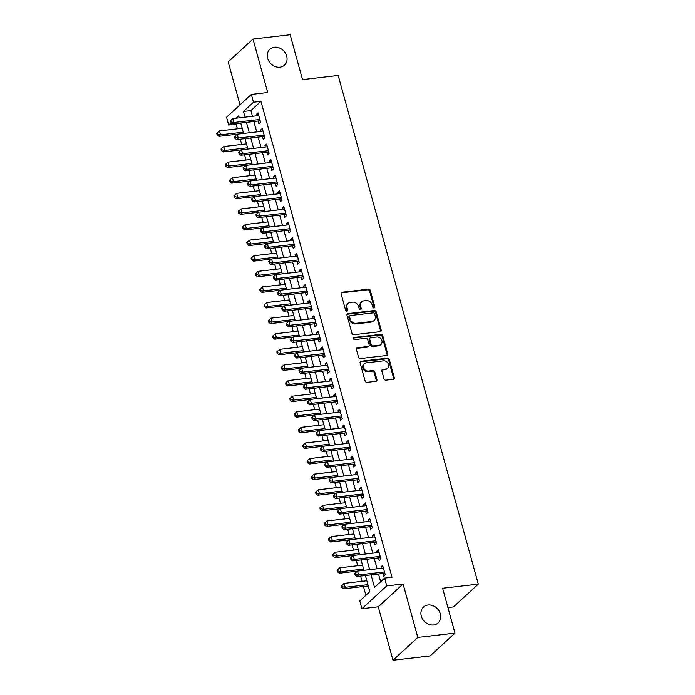 <?xml version="1.0" encoding="UTF-8"?>
<svg xmlns="http://www.w3.org/2000/svg" width="695" height="695" viewBox="0 0 695 695"><rect width="100%" height="100%" fill="white"/><g stroke="black" fill="none" stroke-linecap="round" stroke-linejoin="round"><path stroke-width="1.04" d="M374.058 307.998A1.155 0.973 47.4 0 0 374.787 306.808L370.305 290.536A1.659 1.39 47.4 0 0 368.419 289.172L342.157 292.221A1.659 1.39 47.4 0 0 341.123 293.924L345.606 310.196A1.155 0.973 47.4 0 0 347.648 309.961L347.066 307.859A5.299 4.457 47.4 0 1 348.152 303.411A5.299 4.457 47.4 0 1 350.384 302.412L352.573 302.16A5.299 4.457 47.4 0 1 358.594 306.512L359.176 308.623A1.155 0.973 47.4 0 0 361.218 308.38L360.636 306.278A5.299 4.457 47.4 0 1 361.721 301.83A5.299 4.457 47.4 0 1 363.954 300.831L366.143 300.579A5.299 4.457 47.4 0 1 372.164 304.94L372.746 307.042A1.155 0.973 47.4 0 0 374.058 307.998M374.118 307.989A1.155 0.973 47.4 0 0 374.118 307.425L369.636 291.153A1.659 1.39 47.4 0 0 367.751 289.789L341.488 292.838A1.659 1.39 47.4 0 0 341.184 292.916M346.979 311.143A1.155 0.973 47.4 0 0 346.979 310.578L346.397 308.476L347.066 307.859M360.549 309.562A1.155 0.973 47.4 0 0 360.549 308.997L359.967 306.895L360.636 306.278M428.059 605.006A10.79 9.087 47.4 0 0 423.507 607.048A10.79 9.087 47.4 0 0 422.395 618.759A10.79 9.087 47.4 0 0 433.558 624.979A10.79 9.087 47.4 0 0 438.111 622.937A10.79 9.087 47.4 0 0 439.223 611.226A10.79 9.087 47.4 0 0 428.059 605.006M274.412 47.208A10.79 9.087 47.4 0 0 269.86 49.249A10.79 9.087 47.4 0 0 268.748 60.96A10.79 9.087 47.4 0 0 279.92 67.18A10.79 9.087 47.4 0 0 284.472 65.139A10.79 9.087 47.4 0 0 285.584 53.428A10.79 9.087 47.4 0 0 274.412 47.208M383.996 378.792A1.659 1.39 47.4 0 0 385.881 380.156L393.248 379.296A1.659 1.39 47.4 0 0 394.282 377.602L389.304 359.524A1.659 1.39 47.4 0 0 387.428 358.168L361.165 361.218A1.659 1.39 47.4 0 0 360.123 362.92L365.101 380.99A1.659 1.39 47.4 0 0 366.986 382.354L375.882 381.32A1.659 1.39 47.4 0 0 376.925 379.618L374.787 371.886A1.659 1.39 47.4 0 0 372.911 370.522L368.498 371.034A4.431 3.727 47.4 0 1 363.919 368.48A4.431 3.727 47.4 0 1 364.371 363.676A4.431 3.727 47.4 0 1 366.239 362.842L383.527 360.835A4.431 3.727 47.4 0 1 388.114 363.381A4.431 3.727 47.4 0 1 387.654 368.185A4.431 3.727 47.4 0 1 385.786 369.028L382.902 369.358A1.659 1.39 47.4 0 0 381.868 371.06L383.996 378.792M454.973 633.119L430.153 655.932L392.996 660.25L417.817 637.437L454.973 633.119L442.619 588.257L478.299 584.113L338.196 75.46L302.516 79.604L290.163 34.75L252.997 39.068L267.714 92.513L251.364 94.416L253.51 102.217L260.946 101.348L392.023 577.232L384.596 578.092L386.741 585.894L361.921 608.716L359.775 600.914L369.836 591.662L365.388 575.521M417.817 637.437L403.091 584L386.741 585.894M380.13 331.671A1.659 1.39 47.4 0 0 381.164 329.969L376.186 311.899A1.659 1.39 47.4 0 0 374.31 310.535L348.039 313.593A1.659 1.39 47.4 0 0 347.005 315.287L351.983 333.365A1.659 1.39 47.4 0 0 353.868 334.721L380.13 331.671M382.745 335.711L387.723 353.781A1.659 1.39 47.4 0 1 386.689 355.484L360.427 358.542A1.659 1.39 47.4 0 1 358.542 357.178L356.413 349.446A1.659 1.39 47.4 0 1 357.447 347.743L368.098 346.501A1.659 1.39 47.4 0 0 369.141 344.798L367.724 339.673A1.659 1.39 47.4 0 0 365.848 338.309L354.754 339.603A1.155 0.973 47.4 0 1 354.163 337.457L380.869 334.347A1.659 1.39 47.4 0 1 382.745 335.711L382.076 336.328L387.054 354.398L387.723 353.781M252.997 39.068L228.177 61.881L240.01 104.849M258.166 121.017L258.914 123.745L260.599 122.198L258.019 112.842L256.342 114.38L256.733 115.804M262.467 136.62L263.214 139.347L264.891 137.801L262.31 128.445L260.634 129.982L261.033 131.407M266.758 152.222L267.514 154.95L269.191 153.404L266.611 144.047L264.934 145.585L265.325 147.01M271.059 167.825L271.815 170.553L273.491 169.007L270.911 159.65L269.234 161.188L269.625 162.613M275.359 183.428L276.106 186.156L277.783 184.609L275.211 175.253L273.526 176.791L273.926 178.215M279.651 199.031L280.406 201.759L282.083 200.212L279.503 190.856L277.826 192.393L278.217 193.818M283.951 214.633L284.707 217.361L286.383 215.815L283.803 206.458L282.127 207.996L282.517 209.421M288.251 230.236L288.998 232.964L290.675 231.418L288.104 222.061L286.427 223.599L286.818 225.024M292.552 245.839L293.299 248.567L294.975 247.02L292.395 237.664L290.719 239.202L291.109 240.626M296.843 261.442L297.599 264.169L299.276 262.623L296.695 253.267L295.019 254.804L295.41 256.229M301.144 277.044L301.891 279.772L303.576 278.226L300.996 268.869L299.319 270.407L299.71 271.832M305.444 292.647L306.191 295.375L307.868 293.829L305.287 284.472L303.611 286.01L304.01 287.435M309.735 308.25L310.491 310.978L312.168 309.431L309.588 300.075L307.911 301.613L308.302 303.037M314.036 323.853L314.792 326.581L316.468 325.034L313.888 315.678L312.211 317.215L312.602 318.64M318.336 339.455L319.083 342.183L320.76 340.637L318.188 331.28L316.503 332.818L316.903 334.243M322.628 355.058L323.384 357.786L325.06 356.24L322.48 346.883L320.803 348.421L321.194 349.846M326.928 370.661L327.684 373.389L329.361 371.842L326.78 362.486L325.104 364.024L325.495 365.448M331.228 386.264L331.975 388.991L333.652 387.445L331.081 378.089L329.404 379.626L329.795 381.051M335.529 401.866L336.276 404.594L337.952 403.048L335.372 393.691L333.696 395.229L334.087 396.654M339.82 417.469L340.576 420.197L342.253 418.651L339.673 409.294L337.996 410.832L338.387 412.257M344.121 433.072L344.868 435.8L346.553 434.253L343.973 424.897L342.296 426.435L342.687 427.859M348.421 448.675L349.168 451.403L350.845 449.856L348.264 440.5L346.588 442.037L346.987 443.462M352.713 464.277L353.468 467.005L355.145 465.459L352.565 456.102L350.888 457.64L351.279 459.065M357.013 479.88L357.769 482.608L359.445 481.062L356.865 471.705L355.188 473.243L355.579 474.668M361.313 495.483L362.06 498.211L363.737 496.664L361.165 487.308L359.48 488.846L359.88 490.27M365.605 511.086L366.361 513.814L368.037 512.267L365.457 502.911L363.78 504.448L364.171 505.873M369.905 526.688L370.661 529.416L372.338 527.87L369.757 518.513L368.081 520.051L368.472 521.476M374.205 542.291L374.953 545.019L376.629 543.473L374.058 534.116L372.381 535.654L372.772 537.079M378.506 557.894L379.253 560.622L380.93 559.075L378.349 549.719L376.673 551.257L377.064 552.681M260.946 101.348L250.886 110.601L252.459 116.308M253.892 121.512L256.75 131.911M258.184 137.115L261.051 147.514M262.484 152.718L265.351 163.117M266.784 168.32L269.643 178.719M271.076 183.923L273.943 194.322M275.376 199.526L278.243 209.925M279.677 215.129L282.544 225.528M283.977 230.731L286.835 241.13M288.269 246.334L291.136 256.733M292.569 261.937L295.436 272.336M296.869 277.54L299.727 287.939M301.161 293.142L304.028 303.541M305.461 308.745L308.328 319.144M309.762 324.348L312.62 334.747M314.053 339.951L316.92 350.349M318.353 355.553L321.22 365.952M322.654 371.156L325.521 381.555M326.954 386.759L329.812 397.158M331.246 402.362L334.113 412.761M335.546 417.964L338.413 428.363M339.846 433.567L342.705 443.966M344.138 449.17L347.005 459.569M348.438 464.773L351.305 475.172M352.739 480.375L355.597 490.774M357.03 495.978L359.897 506.377M361.331 511.581L364.197 521.98M365.631 527.184L368.498 537.582M369.931 542.786L372.789 553.185M374.223 558.389L377.09 568.788M378.523 573.992L380.652 581.715M382.797 573.497L383.553 576.225L385.23 574.678L382.65 565.322L380.973 566.859L381.364 568.284M236.856 123.493L236.126 124.162L237.412 128.827M240.27 139.2L241.704 144.43M244.562 154.803L246.004 160.032M248.862 170.405L250.304 175.635M253.162 186.008L254.605 191.238M257.454 201.611L258.896 206.841M261.754 217.214L263.197 222.443M266.055 232.816L267.497 238.046M270.346 248.419L271.788 253.649M274.647 264.022L276.089 269.252M278.947 279.625L280.389 284.854M283.247 295.227L284.681 300.457M287.539 310.83L288.981 316.06M291.839 326.433L293.281 331.663M296.139 342.036L297.582 347.265M300.431 357.638L301.873 362.868M304.731 373.241L306.174 378.471M309.032 388.844L310.474 394.074M313.323 404.447L314.765 409.676M317.624 420.049L319.066 425.279M321.924 435.652L323.366 440.882M326.224 451.255L327.658 456.485M330.516 466.858L331.958 472.087M334.816 482.46L336.258 487.69M339.117 498.063L340.559 503.293M343.408 513.666L344.85 518.896M347.709 529.269L349.151 534.498M352.009 544.871L353.451 550.101M356.3 560.474L357.743 565.704M360.601 576.077L362.043 581.307M363.476 586.51L365.891 595.285M447.936 607.569L453.479 606.926L478.299 584.113M403.091 584L378.271 606.813L392.996 660.25M378.271 606.813L361.921 608.716M236.126 124.162L228.69 125.03L226.544 117.229L251.364 94.416M371.087 574.852L374.527 587.345L384.596 578.092M253.51 102.217L243.45 111.461L245.022 117.168M246.456 122.372L249.323 132.771M250.756 137.975L253.614 148.374M255.048 153.578L257.914 163.977M259.348 169.18L262.215 179.579M263.648 184.783L266.515 195.182M267.949 200.386L270.807 210.785M272.24 215.989L275.107 226.388M276.541 231.591L279.407 241.99M280.841 247.194L283.699 257.593M285.132 262.797L287.999 273.196M289.433 278.4L292.3 288.799M293.733 294.002L296.591 304.401M298.025 309.605L300.892 320.004M302.325 325.208L305.192 335.607M306.625 340.811L309.492 351.21M310.926 356.413L313.784 366.812M315.217 372.016L318.084 382.415M319.518 387.619L322.384 398.018M323.818 403.222L326.676 413.621M328.11 418.824L330.976 429.223M332.41 434.427L335.277 444.826M336.71 450.03L339.568 460.429M341.002 465.633L343.869 476.032M345.302 481.235L348.169 491.634M349.602 496.838L352.469 507.237M353.903 512.441L356.761 522.84M358.194 528.044L361.061 538.443M362.495 543.646L365.362 554.045M366.795 559.249L369.653 569.648M239.323 117.829L238.759 115.778L236.118 118.202M230.957 122.946L228.69 125.03M363.954 570.308L361.087 559.918M359.654 554.706L356.796 544.315M355.362 539.103L352.495 528.713M351.062 523.5L348.195 513.11M346.762 507.897L343.903 497.507M342.461 492.295L339.603 481.904M338.17 476.692L335.303 466.302M333.869 461.089L331.002 450.699M329.569 445.486L326.711 435.096M325.277 429.884L322.411 419.493M320.977 414.281L318.11 403.891M316.677 398.678L313.819 388.288M312.385 383.075L309.518 372.685M308.085 367.473L305.218 357.082M303.785 351.87L300.926 341.48M299.484 336.267L296.626 325.877M295.193 320.664L292.326 310.274M290.892 305.062L288.025 294.671M286.592 289.459L283.734 279.069M282.3 273.856L279.433 263.466M278 258.253L275.133 247.863M273.7 242.651L270.841 232.26M269.408 227.048L266.541 216.658M265.108 211.445L262.241 201.055M260.807 195.842L257.949 185.452M256.507 180.24L253.649 169.849M252.215 164.637L249.349 154.247M247.915 149.034L245.048 138.644M243.615 133.431L240.757 123.041M250.886 110.601L243.45 111.461M256.342 114.38L258.375 114.145M260.634 129.982L262.675 129.748M264.934 145.585L266.967 145.351M269.234 161.188L271.267 160.953M273.526 176.791L275.567 176.556M277.826 192.393L279.868 192.159M282.127 207.996L284.159 207.762M286.427 223.599L288.46 223.364M290.719 239.202L292.76 238.967M295.019 254.804L297.052 254.57M299.319 270.407L301.352 270.173M303.611 286.01L305.652 285.775M307.911 301.613L309.944 301.378M312.211 317.215L314.244 316.981M316.503 332.818L318.545 332.584M320.803 348.421L322.845 348.186M325.104 364.024L327.137 363.789M329.404 379.626L331.437 379.392M333.696 395.229L335.737 394.995M337.996 410.832L340.029 410.597M342.296 426.435L344.329 426.2M346.588 442.037L348.629 441.803M350.888 457.64L352.921 457.406M355.188 473.243L357.221 473.008M359.48 488.846L361.522 488.611M363.78 504.448L365.822 504.214M368.081 520.051L370.114 519.817M372.381 535.654L374.414 535.419M376.673 551.257L378.714 551.022M380.973 566.859L383.006 566.625M361.721 301.83L361.053 302.447A5.299 4.457 47.4 0 0 359.967 306.895M348.152 303.411L347.483 304.028A5.299 4.457 47.4 0 0 346.397 308.476M380.434 331.602A1.659 1.39 47.4 0 0 380.495 330.585L375.517 312.515A1.659 1.39 47.4 0 0 373.641 311.152L347.37 314.209A1.659 1.39 47.4 0 0 347.074 314.279M374.614 313.819A1.155 0.973 47.4 0 0 373.293 312.863L350.237 315.547A1.155 0.973 47.4 0 0 349.516 316.738L350.124 318.962A5.299 4.457 47.4 0 0 356.144 323.314L371.903 321.481A5.299 4.457 47.4 0 0 374.136 320.482A5.299 4.457 47.4 0 0 375.222 316.043L374.614 313.819M349.75 315.765L349.081 316.381A1.155 0.973 47.4 0 0 348.838 317.354L349.516 316.738M374.136 320.482L373.467 321.099A5.299 4.457 47.4 0 1 371.234 322.098L355.475 323.931A5.299 4.457 47.4 0 1 349.455 319.578L348.838 317.354M386.993 355.414A1.659 1.39 47.4 0 0 387.054 354.398M368.802 346.188L368.133 346.805A1.659 1.39 47.4 0 1 367.429 347.118L356.778 348.36A1.659 1.39 47.4 0 0 356.474 348.43M382.076 336.328A1.659 1.39 47.4 0 0 380.2 334.964L353.494 338.074A1.155 0.973 47.4 0 0 353.434 338.083M379.157 345.215A4.431 3.727 47.4 0 0 381.025 344.381A4.431 3.727 47.4 0 0 381.477 339.577A4.431 3.727 47.4 0 0 376.899 337.023L370.809 337.735A1.659 1.39 47.4 0 0 369.766 339.438L371.182 344.564A1.659 1.39 47.4 0 0 373.059 345.928L379.157 345.215L378.48 345.832A4.431 3.727 47.4 0 0 380.356 344.998L381.025 344.381M370.105 338.048L369.436 338.665A1.659 1.39 47.4 0 0 369.097 340.055L369.766 339.438M378.48 345.832L372.39 346.544A1.659 1.39 47.4 0 1 370.513 345.18L369.097 340.055M387.654 368.185L386.985 368.802A4.431 3.727 47.4 0 1 385.117 369.644L382.233 369.975A1.659 1.39 47.4 0 0 381.937 370.044M364.371 363.676L363.702 364.293A4.431 3.727 47.4 0 0 363.242 369.097A4.431 3.727 47.4 0 0 367.829 371.651L368.498 371.034M376.186 381.251A1.659 1.39 47.4 0 0 376.247 380.235L374.118 372.503A1.659 1.39 47.4 0 0 372.242 371.139L367.829 371.651M393.552 379.227A1.659 1.39 47.4 0 0 393.613 378.219L388.635 360.14A1.659 1.39 47.4 0 0 386.759 358.785L360.488 361.834A1.659 1.39 47.4 0 0 360.192 361.904M242.199 128.271L219.49 130.912L220.558 134.813L218.882 136.35L237.143 134.231M217.804 134.326L217.37 132.771L216.701 133.388L217.135 134.943L217.804 134.326L220.558 134.813L243.267 132.172M217.37 132.771L219.49 130.912M218.882 136.35L217.135 134.943M259.843 119.471L233.98 122.476L232.903 118.576L258.766 115.57M260.269 121.008L259.939 120.921A1.685 1.416 47.4 0 0 259.357 120.878L232.304 124.023L233.98 122.476L231.218 121.999L230.792 120.435L230.114 121.052L230.549 122.615L231.218 121.999M230.549 122.615L232.304 124.023M232.903 118.576L230.792 120.435M246.49 143.874L223.781 146.515L224.859 150.415L223.182 151.953L241.443 149.833M222.096 149.929L221.67 148.374L221.001 148.991L221.427 150.546L222.096 149.929L224.859 150.415L247.568 147.774M221.67 148.374L223.781 146.515M223.182 151.953L221.427 150.546M250.791 159.476L228.082 162.117L229.159 166.018L227.482 167.556L245.743 165.436M226.396 165.532L225.971 163.977L225.293 164.593L225.727 166.148L226.396 165.532L229.159 166.018L251.868 163.377M225.971 163.977L228.082 162.117M227.482 167.556L225.727 166.148M255.091 175.079L232.382 177.72L233.451 181.621L231.774 183.159L250.035 181.039M230.697 181.134L230.262 179.579L229.593 180.196L230.028 181.751L230.697 181.134L233.451 181.621L256.16 178.98M230.262 179.579L232.382 177.72M231.774 183.159L230.028 181.751M259.383 190.682L236.674 193.323L237.751 197.224L236.074 198.761L254.335 196.642M234.997 196.737L234.562 195.182L233.894 195.799L234.319 197.354L234.997 196.737L237.751 197.224L260.46 194.583M234.562 195.182L236.674 193.323M236.074 198.761L234.319 197.354M264.143 135.073L238.272 138.079L237.204 134.178L263.066 131.173M264.569 136.611L264.239 136.524A1.685 1.416 47.4 0 0 263.648 136.481L236.595 139.626L238.272 138.079L235.518 137.601L235.084 136.038L234.415 136.654L234.849 138.218L235.518 137.601M234.849 138.218L236.595 139.626M237.204 134.178L235.084 136.038M268.435 150.676L242.572 153.682L241.495 149.781L267.366 146.775M268.861 152.214L268.539 152.127A1.685 1.416 47.4 0 0 267.949 152.083L240.896 155.228L242.572 153.682L239.818 153.204L239.384 151.64L238.715 152.257L239.141 153.821L239.818 153.204M239.141 153.821L240.896 155.228M241.495 149.781L239.384 151.64M272.735 166.279L246.873 169.285L245.795 165.384L271.658 162.378M273.161 167.816L272.831 167.73A1.685 1.416 47.4 0 0 272.249 167.686L245.196 170.831L246.873 169.285L244.11 168.807L243.684 167.243L243.015 167.86L243.441 169.424L244.11 168.807M243.441 169.424L245.196 170.831M245.795 165.384L243.684 167.243M277.036 181.882L251.164 184.887L250.096 180.987L275.958 177.981M277.461 183.419L277.131 183.332A1.685 1.416 47.4 0 0 276.549 183.289L249.488 186.434L251.164 184.887L248.41 184.41L247.976 182.846L247.307 183.463L247.741 185.026L248.41 184.41M247.741 185.026L249.488 186.434M250.096 180.987L247.976 182.846M263.683 206.285L240.974 208.926L242.051 212.826L240.374 214.364L258.636 212.244M239.288 212.34L238.863 210.785L238.194 211.402L238.62 212.957L239.288 212.34L242.051 212.826L264.76 210.185M238.863 210.785L240.974 208.926M240.374 214.364L238.62 212.957M281.327 197.484L255.465 200.49L254.387 196.589L280.259 193.584M281.753 199.022L281.432 198.935A1.685 1.416 47.4 0 0 280.841 198.892L253.788 202.037L255.465 200.49L252.711 200.012L252.276 198.449L251.607 199.065L252.033 200.629L252.711 200.012M252.033 200.629L253.788 202.037M254.387 196.589L252.276 198.449M267.983 221.887L245.274 224.528L246.343 228.429L244.666 229.967L262.936 227.847M243.589 227.943L243.163 226.388L242.486 227.004L242.92 228.559L243.589 227.943L246.343 228.429L269.061 225.788M243.163 226.388L245.274 224.528M244.666 229.967L242.92 228.559M285.628 213.087L259.765 216.093L258.688 212.192L284.55 209.186M286.053 214.625L285.723 214.538A1.685 1.416 47.4 0 0 285.141 214.494L258.088 217.639L259.765 216.093L257.002 215.615L256.577 214.051L255.908 214.668L256.333 216.232L257.002 215.615M256.333 216.232L258.088 217.639M258.688 212.192L256.577 214.051M272.284 237.49L249.566 240.131L250.643 244.032L248.966 245.57L267.228 243.45M247.889 243.545L247.455 241.99L246.786 242.607L247.212 244.162L247.889 243.545L250.643 244.032L273.352 241.391M247.455 241.99L249.566 240.131M248.966 245.57L247.212 244.162M289.928 228.69L264.057 231.696L262.988 227.795L288.851 224.789M290.354 230.227L290.024 230.141A1.685 1.416 47.4 0 0 289.441 230.097L262.38 233.242L264.057 231.696L261.303 231.218L260.877 229.654L260.199 230.271L260.634 231.835L261.303 231.218M260.634 231.835L262.38 233.242M262.988 227.795L260.877 229.654M276.575 253.093L253.866 255.734L254.943 259.635L253.267 261.172L271.528 259.053M252.181 259.148L251.755 257.593L251.086 258.21L251.512 259.765L252.181 259.148L254.943 259.635L277.653 256.994M251.755 257.593L253.866 255.734M253.267 261.172L251.512 259.765M294.228 244.292L268.357 247.298L267.288 243.398L293.151 240.392M294.645 245.83L294.324 245.743A1.685 1.416 47.4 0 0 293.733 245.7L266.68 248.845L268.357 247.298L265.603 246.821L265.169 245.257L264.5 245.874L264.934 247.437L265.603 246.821M264.934 247.437L266.68 248.845M267.288 243.398L265.169 245.257M280.876 268.696L258.166 271.337L259.244 275.237L257.567 276.775L275.828 274.655M256.481 274.751L256.055 273.196L255.378 273.813L255.812 275.368L256.481 274.751L259.244 275.237L281.953 272.596M256.055 273.196L258.166 271.337M257.567 276.775L255.812 275.368M298.52 259.895L272.657 262.901L271.58 259L297.451 255.995M298.946 261.433L298.624 261.346A1.685 1.416 47.4 0 0 298.033 261.303L270.981 264.447L272.657 262.901L269.895 262.423L269.469 260.86L268.8 261.476L269.226 263.04L269.895 262.423M269.226 263.04L270.981 264.447M271.58 259L269.469 260.86M285.176 284.298L262.467 286.939L263.535 290.84L261.859 292.378L280.12 290.258M260.781 290.354L260.347 288.799L259.678 289.415L260.112 290.97L260.781 290.354L263.535 290.84L286.244 288.199M260.347 288.799L262.467 286.939M261.859 292.378L260.112 290.97M302.82 275.498L276.958 278.504L275.88 274.603L301.743 271.597M303.246 277.036L302.916 276.949A1.685 1.416 47.4 0 0 302.334 276.905L275.281 280.05L276.958 278.504L274.195 278.026L273.769 276.462L273.092 277.079L273.526 278.643L274.195 278.026M273.526 278.643L275.281 280.05M275.88 274.603L273.769 276.462M289.467 299.901L266.758 302.542L267.836 306.443L266.159 307.981L284.42 305.861M265.073 305.956L264.647 304.401L263.978 305.018L264.404 306.573L265.073 305.956L267.836 306.443L290.545 303.802M264.647 304.401L266.758 302.542M266.159 307.981L264.404 306.573M307.12 291.101L281.249 294.107L280.181 290.206L306.043 287.2M307.546 292.638L307.216 292.552A1.685 1.416 47.4 0 0 306.634 292.508L279.572 295.653L281.249 294.107L278.495 293.629L278.061 292.065L277.392 292.682L277.826 294.246L278.495 293.629M277.826 294.246L279.572 295.653M280.181 290.206L278.061 292.065M293.768 315.504L271.059 318.145L272.136 322.046L270.459 323.583L288.72 321.464M269.373 321.559L268.948 320.004L268.27 320.621L268.704 322.176L269.373 321.559L272.136 322.046L294.845 319.405M268.948 320.004L271.059 318.145M270.459 323.583L268.704 322.176M311.412 306.704L285.549 309.709L284.472 305.809L310.344 302.803M311.838 308.241L311.516 308.154A1.685 1.416 47.4 0 0 310.926 308.111L283.873 311.256L285.549 309.709L282.796 309.232L282.361 307.668L281.692 308.285L282.118 309.848L282.796 309.232M282.118 309.848L283.873 311.256M284.472 305.809L282.361 307.668M298.068 331.107L275.359 333.748L276.428 337.648L274.751 339.186L293.012 337.066M273.674 337.162L273.239 335.607L272.57 336.224L273.005 337.779L273.674 337.162L276.428 337.648L299.137 335.007M273.239 335.607L275.359 333.748M274.751 339.186L273.005 337.779M315.712 322.306L289.85 325.312L288.772 321.411L314.635 318.406M316.138 323.844L315.808 323.757A1.685 1.416 47.4 0 0 315.226 323.714L288.173 326.858L289.85 325.312L287.087 324.834L286.661 323.271L285.993 323.887L286.418 325.451L287.087 324.834M286.418 325.451L288.173 326.858M288.772 321.411L286.661 323.271M302.36 346.709L279.651 349.35L280.728 353.251L279.051 354.789L297.312 352.669M277.974 352.765L277.54 351.21L276.871 351.826L277.296 353.381L277.974 352.765L280.728 353.251L303.437 350.61M277.54 351.21L279.651 349.35M279.051 354.789L277.296 353.381M320.013 337.909L294.141 340.915L293.073 337.014L318.935 334.008M320.438 339.447L320.108 339.36A1.685 1.416 47.4 0 0 319.526 339.316L292.465 342.461L294.141 340.915L291.387 340.437L290.953 338.873L290.284 339.49L290.719 341.054L291.387 340.437M290.719 341.054L292.465 342.461M293.073 337.014L290.953 338.873M306.66 362.312L283.951 364.953L285.028 368.854L283.352 370.392L301.613 368.272M282.266 368.367L281.84 366.812L281.171 367.429L281.597 368.984L282.266 368.367L285.028 368.854L307.737 366.213M281.84 366.812L283.951 364.953M283.352 370.392L281.597 368.984M324.304 353.512L298.442 356.518L297.364 352.617L323.236 349.611M324.73 355.049L324.409 354.963A1.685 1.416 47.4 0 0 323.818 354.919L296.765 358.064L298.442 356.518L295.688 356.04L295.253 354.476L294.584 355.093L295.01 356.657L295.688 356.04M295.01 356.657L296.765 358.064M297.364 352.617L295.253 354.476M310.96 377.915L288.251 380.556L289.32 384.457L287.643 385.994L305.913 383.875M286.566 383.97L286.14 382.415L285.463 383.032L285.897 384.587L286.566 383.97L289.32 384.457L312.038 381.816M286.14 382.415L288.251 380.556M287.643 385.994L285.897 384.587M328.605 369.115L302.742 372.12L301.665 368.22L327.527 365.214M329.03 370.652L328.7 370.565A1.685 1.416 47.4 0 0 328.118 370.522L301.065 373.667L302.742 372.12L299.979 371.643L299.554 370.079L298.885 370.696L299.31 372.259L299.979 371.643M299.31 372.259L301.065 373.667M301.665 368.22L299.554 370.079M315.261 393.518L292.543 396.159L293.62 400.059L291.943 401.597L310.205 399.477M290.866 399.573L290.432 398.018L289.763 398.635L290.189 400.19L290.866 399.573L293.62 400.059L316.329 397.418M290.432 398.018L292.543 396.159M291.943 401.597L290.189 400.19M332.905 384.717L307.042 387.723L305.965 383.822L331.828 380.817M333.331 386.255L333.001 386.168A1.685 1.416 47.4 0 0 332.418 386.125L305.357 389.269L307.042 387.723L304.28 387.245L303.854 385.682L303.176 386.298L303.611 387.862L304.28 387.245M303.611 387.862L305.357 389.269M305.965 383.822L303.854 385.682M319.552 409.12L296.843 411.761L297.92 415.662L296.244 417.2L314.505 415.08M295.158 415.176L294.732 413.621L294.063 414.237L294.489 415.792L295.158 415.176L297.92 415.662L320.63 413.021M294.732 413.621L296.843 411.761M296.244 417.2L294.489 415.792M337.205 400.32L311.334 403.326L310.265 399.425L336.128 396.419M337.622 401.858L337.301 401.771A1.685 1.416 47.4 0 0 336.71 401.727L309.657 404.872L311.334 403.326L308.58 402.848L308.146 401.284L307.477 401.901L307.911 403.465L308.58 402.848M307.911 403.465L309.657 404.872M310.265 399.425L308.146 401.284M323.853 424.723L301.144 427.364L302.221 431.265L300.544 432.803L318.805 430.683M299.458 430.778L299.032 429.223L298.355 429.84L298.789 431.395L299.458 430.778L302.221 431.265L324.93 428.624M299.032 429.223L301.144 427.364M300.544 432.803L298.789 431.395M341.497 415.923L315.634 418.929L314.557 415.028L340.428 412.022M341.923 417.46L341.601 417.374A1.685 1.416 47.4 0 0 341.01 417.33L313.958 420.475L315.634 418.929L312.872 418.451L312.446 416.887L311.777 417.504L312.203 419.068L312.872 418.451M312.203 419.068L313.958 420.475M314.557 415.028L312.446 416.887M328.153 440.326L305.444 442.967L306.512 446.868L304.836 448.405L323.097 446.286M303.758 446.381L303.324 444.826L302.655 445.443L303.089 446.998L303.758 446.381L306.512 446.868L329.221 444.227M303.324 444.826L305.444 442.967M304.836 448.405L303.089 446.998M345.797 431.526L319.935 434.531L318.857 430.631L344.72 427.625M346.223 433.063L345.893 432.976A1.685 1.416 47.4 0 0 345.311 432.933L318.258 436.078L319.935 434.531L317.172 434.054L316.746 432.49L316.069 433.107L316.503 434.67L317.172 434.054M316.503 434.67L318.258 436.078M318.857 430.631L316.746 432.49M332.445 455.929L309.735 458.57L310.813 462.47L309.136 464.008L327.397 461.888M308.05 461.984L307.624 460.429L306.955 461.046L307.381 462.601L308.05 461.984L310.813 462.47L333.522 459.829M307.624 460.429L309.735 458.57M309.136 464.008L307.381 462.601M350.098 447.128L324.226 450.134L323.158 446.233L349.02 443.228M350.523 448.666L350.193 448.579A1.685 1.416 47.4 0 0 349.611 448.536L322.549 451.68L324.226 450.134L321.472 449.656L321.038 448.093L320.369 448.709L320.803 450.273L321.472 449.656M320.803 450.273L322.549 451.68M323.158 446.233L321.038 448.093M336.745 471.531L314.036 474.172L315.113 478.073L313.436 479.611L331.697 477.491M312.35 477.587L311.925 476.032L311.256 476.648L311.681 478.203L312.35 477.587L315.113 478.073L337.822 475.432M311.925 476.032L314.036 474.172M313.436 479.611L311.681 478.203M354.389 462.731L328.527 465.737L327.449 461.836L353.321 458.83M354.815 464.269L354.493 464.182A1.685 1.416 47.4 0 0 353.903 464.138L326.85 467.283L328.527 465.737L325.773 465.259L325.338 463.695L324.669 464.312L325.095 465.876L325.773 465.259M325.095 465.876L326.85 467.283M327.449 461.836L325.338 463.695M341.045 487.134L318.336 489.775L319.405 493.676L317.728 495.214L335.989 493.094M316.651 493.189L316.216 491.634L315.547 492.251L315.982 493.806L316.651 493.189L319.405 493.676L342.114 491.035M316.216 491.634L318.336 489.775M317.728 495.214L315.982 493.806M358.69 478.334L332.827 481.34L331.75 477.439L357.612 474.433M359.115 479.871L358.785 479.785A1.685 1.416 47.4 0 0 358.203 479.741L331.15 482.886L332.827 481.34L330.064 480.862L329.639 479.298L328.97 479.915L329.395 481.479L330.064 480.862M329.395 481.479L331.15 482.886M331.75 477.439L329.639 479.298M345.337 502.737L322.628 505.378L323.705 509.279L322.028 510.816L340.289 508.697M320.951 508.792L320.517 507.237L319.848 507.854L320.273 509.409L320.951 508.792L323.705 509.279L346.414 506.638M320.517 507.237L322.628 505.378M322.028 510.816L320.273 509.409M362.99 493.936L337.118 496.942L336.05 493.042L361.913 490.036M363.416 495.474L363.085 495.387A1.685 1.416 47.4 0 0 362.503 495.344L335.442 498.489L337.118 496.942L334.365 496.465L333.93 494.901L333.261 495.518L333.696 497.081L334.365 496.465M333.696 497.081L335.442 498.489M336.05 493.042L333.93 494.901M349.637 518.34L326.928 520.981L328.005 524.881L326.329 526.419L344.59 524.299M325.243 524.395L324.817 522.84L324.148 523.457L324.574 525.012L325.243 524.395L328.005 524.881L350.714 522.24M324.817 522.84L326.928 520.981M326.329 526.419L324.574 525.012M367.281 509.539L341.419 512.545L340.341 508.644L366.213 505.639M367.707 511.077L367.386 510.99A1.685 1.416 47.4 0 0 366.795 510.947L339.742 514.091L341.419 512.545L338.665 512.067L338.23 510.504L337.562 511.12L337.987 512.684L338.665 512.067M337.987 512.684L339.742 514.091M340.341 508.644L338.23 510.504M353.937 533.942L331.228 536.583L332.297 540.484L330.62 542.022L348.89 539.902M329.543 539.998L329.117 538.443L328.44 539.059L328.874 540.614L329.543 539.998L332.297 540.484L355.015 537.843M329.117 538.443L331.228 536.583M330.62 542.022L328.874 540.614M371.582 525.142L345.719 528.148L344.642 524.247L370.505 521.241M372.007 526.68L371.677 526.593A1.685 1.416 47.4 0 0 371.095 526.549L344.042 529.694L345.719 528.148L342.956 527.67L342.531 526.106L341.862 526.723L342.288 528.287L342.956 527.67M342.288 528.287L344.042 529.694M344.642 524.247L342.531 526.106M358.238 549.545L335.52 552.186L336.597 556.087L334.921 557.625L353.182 555.505M333.843 555.6L333.409 554.045L332.74 554.662L333.166 556.217L333.843 555.6L336.597 556.087L359.306 553.446M333.409 554.045L335.52 552.186M334.921 557.625L333.166 556.217M375.882 540.745L350.019 543.751L348.942 539.85L374.805 536.844M376.308 542.282L375.978 542.196A1.685 1.416 47.4 0 0 375.396 542.152L348.334 545.297L350.019 543.751L347.257 543.273L346.831 541.709L346.153 542.326L346.588 543.89L347.257 543.273M346.588 543.89L348.334 545.297M348.942 539.85L346.831 541.709M362.529 565.148L339.82 567.789L340.897 571.69L339.221 573.227L357.482 571.108M338.135 571.203L337.709 569.648L337.04 570.265L337.466 571.82L338.135 571.203L340.897 571.69L363.607 569.049M337.709 569.648L339.82 567.789M339.221 573.227L337.466 571.82M380.182 556.347L354.311 559.353L353.242 555.453L379.105 552.447M380.599 557.885L380.278 557.798A1.685 1.416 47.4 0 0 379.687 557.755L352.634 560.9L354.311 559.353L351.557 558.876L351.123 557.312L350.454 557.929L350.888 559.492L351.557 558.876M350.888 559.492L352.634 560.9M353.242 555.453L351.123 557.312M366.83 580.751L344.121 583.392L345.198 587.292L343.521 588.83L368.263 585.955M342.435 586.806L342.01 585.251L341.332 585.868L341.766 587.423L342.435 586.806L345.198 587.292L367.907 584.651M342.01 585.251L344.121 583.392M343.521 588.83L341.766 587.423M384.474 571.95L358.611 574.956L357.534 571.055L383.405 568.05M384.9 573.488L384.578 573.401A1.685 1.416 47.4 0 0 383.988 573.358L356.935 576.503L358.611 574.956L355.849 574.478L355.423 572.915L354.754 573.531L355.18 575.095L355.849 574.478M355.18 575.095L356.935 576.503M357.534 571.055L355.423 572.915M374.118 307.425L374.787 306.808M346.979 310.578L347.648 309.961M360.549 308.997L361.218 308.38M341.488 292.838L342.157 292.221M367.751 289.789L368.419 289.172M369.636 291.153L370.305 290.536M347.37 314.209L348.039 313.593M373.641 311.152L374.31 310.535M375.517 312.515L376.186 311.899M380.495 330.585L381.164 329.969M349.455 319.578L350.124 318.962M355.475 323.931L356.144 323.314M371.234 322.098L371.903 321.481M356.778 348.36L357.447 347.743M367.429 347.118L368.098 346.501M353.494 338.074L354.163 337.457M380.2 334.964L380.869 334.347M370.513 345.18L371.182 344.564M372.39 346.544L373.059 345.928M382.233 369.975L382.902 369.358M385.117 369.644L385.786 369.028M372.242 371.139L372.911 370.522M374.118 372.503L374.787 371.886M376.247 380.235L376.925 379.618M360.488 361.834L361.165 361.218M386.759 358.785L387.428 358.168M388.635 360.14L389.304 359.524M393.613 378.219L394.282 377.602M260.052 120.235L259.357 120.878M264.352 135.838L263.648 136.481M268.652 151.44L267.949 152.083M272.944 167.043L272.249 167.686M277.244 182.646L276.549 183.289M281.544 198.249L280.841 198.892M285.836 213.852L285.141 214.494M290.136 229.454L289.441 230.097M294.437 245.057L293.733 245.7M298.728 260.66L298.033 261.303M303.029 276.262L302.334 276.905M307.329 291.865L306.634 292.508M311.629 307.468L310.926 308.111M315.921 323.071L315.226 323.714M320.221 338.673L319.526 339.316M324.522 354.276L323.818 354.919M328.813 369.879L328.118 370.522M333.113 385.482L332.418 386.125M337.414 401.084L336.71 401.727M341.705 416.687L341.01 417.33M346.006 432.29L345.311 432.933M350.306 447.893L349.611 448.536M354.606 463.495L353.903 464.138M358.898 479.098L358.203 479.741M363.198 494.701L362.503 495.344M367.499 510.304L366.795 510.947M371.79 525.907L371.095 526.549M376.091 541.509L375.396 542.152M380.391 557.112L379.687 557.755M384.683 572.715L383.988 573.358"/></g></svg>
